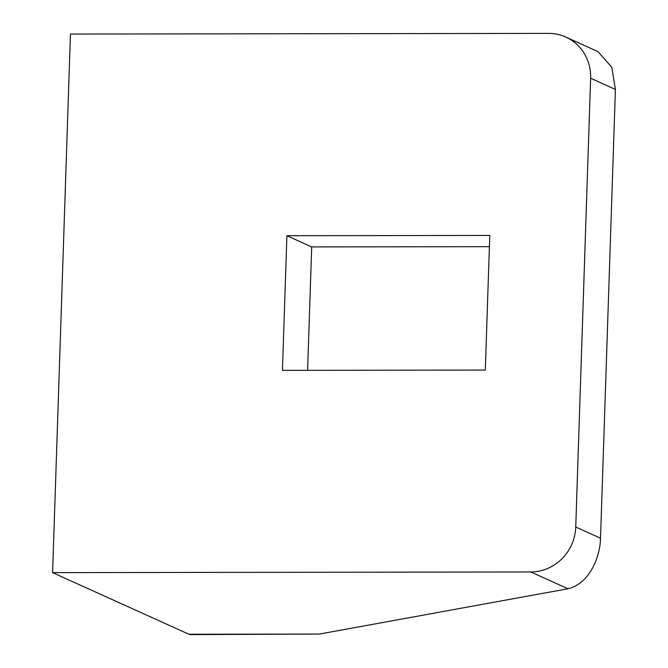 <?xml version="1.0" encoding="UTF-8"?>
<svg xmlns="http://www.w3.org/2000/svg" width="668" height="668" viewBox="0 0 668 668"><rect width="100%" height="100%" fill="white"/><g stroke="black" fill="none" stroke-linecap="round" stroke-linejoin="round"><path stroke-width="1" d="M565.788 37.066L598.044 51.653L611.788 67.234L615.412 89.428L600.524 538.224C600.206 556.912 589.477 583.749 567.959 588.767L319.321 634.074L190.463 634.6A45.232 12.483 -90.1 0 1 188.91 634.249L52.588 572.626L530.776 571.967A45.232 43.136 -65.7 0 0 575.741 527.019L590.629 78.223A45.232 43.136 -65.7 0 0 565.788 37.066A45.232 43.136 -65.7 0 0 548.645 33.4L70.449 34.06L52.588 572.626M282.439 370.356L286.906 235.712L489.778 235.437L485.31 370.072L282.439 370.356M307.597 370.322L311.697 246.918L286.906 235.712M311.697 246.918L489.402 246.676M567.959 588.767L530.776 571.967M188.91 634.249L319.321 634.074M600.524 538.224L575.741 527.019M590.629 78.223L615.412 89.428"/></g></svg>
